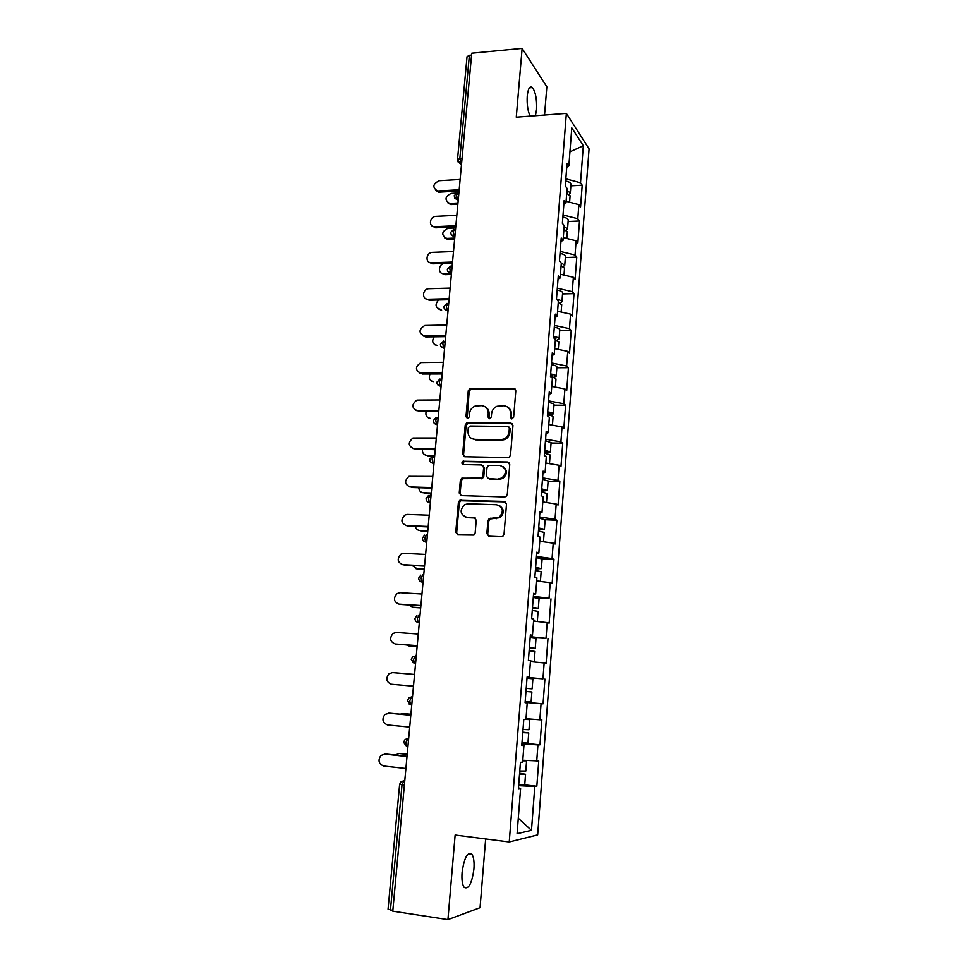<?xml version="1.0" encoding="UTF-8"?>
<svg xmlns="http://www.w3.org/2000/svg" width="968" height="968" viewBox="0 0 968 968"><rect width="100%" height="100%" fill="white"/><g stroke="black" fill="none" stroke-linecap="round" stroke-linejoin="round"><path stroke-width="1.45" d="M511.806 418.938L513.645 417.208L515.811 390.794L513.609 388.313L470.073 388.434L468.258 390.745L465.959 416.797L468.089 418.418L469.25 416.833L469.553 413.445C470.024 409.96 471.852 407.516 475.046 406.124L481.338 405.64C485.9 406.136 488.211 408.786 488.259 413.59L487.969 416.99L489.493 418.733L491.308 417.014L491.599 413.614C492.046 410.166 493.849 407.734 496.995 406.294L503.505 405.749C508.127 406.257 510.475 408.919 510.547 413.747L510.257 417.172L511.806 418.938M462.087 872.422C464.216 857.757 467.471 851.671 471.864 854.175C473.727 856.934 474.405 861.895 473.921 869.034C471.864 883.627 468.597 889.725 464.12 887.317C462.268 884.558 461.591 879.585 462.087 872.422M530.101 116.136C527.741 110.848 526.786 104.12 527.245 95.941C528.092 88.451 529.823 85.656 532.412 87.556C535.594 92.02 536.974 99.353 536.562 109.566L535.389 115.737M486.856 533.549L489.07 536.212L501.363 536.732L502.9 536.272L504.026 534.263L506.506 504.038L504.28 501.412L459.727 500.335L458.384 502.452L455.746 532.255L457.912 534.893L473.945 535.098L475.143 533.066L476.244 520.215L474.066 517.577L466.818 517.311C460.115 514.625 459.364 510.426 464.555 504.679L467.992 503.784L496.511 504.739C503.191 507.22 504.098 511.394 499.234 517.251L489.167 518.594L487.945 520.651L486.856 533.549L488.755 536.175M455.129 835.033L447.93 919.6L392.778 911.166L471.743 53.204L522.127 48.4L516.271 117.188L566.353 113.377L509.241 841.979L455.129 835.033M507.897 457.586L509.107 457.295L510.523 455.117L512.955 425.509L510.753 422.98L466.891 422.726L465.233 424.988L462.656 454.198L464.797 456.739L507.897 457.586M509.749 464.579L507.292 494.491L506.022 496.572L504.643 496.959L461.373 495.616L459.219 493.039L460.332 480.382L461.76 478.216L481.544 478.083L482.923 475.941L483.649 467.52L481.471 464.967L463.394 464.567C461.603 463.829 461.446 462.716 462.934 461.252L507.534 462.002L509.749 464.579M566.353 113.377L589.064 148.878L537.663 834.9L509.241 841.979M523.289 784.721L536.829 786.234L538.74 760.969L522.78 760.255M536.829 786.234L534.796 786.512L531.468 830.326L517.094 833.69L520.602 788.4L518.4 788.702L520.457 762.324L522.635 762.155L523.942 745.396L521.764 745.481L523.797 719.381L525.951 719.442L527.233 702.853L525.092 702.72L527.1 676.91L529.218 677.164L530.5 660.769L528.383 660.43L530.367 634.887L532.461 635.347L533.719 619.121L531.626 618.576L533.598 593.311L535.667 593.965L536.913 577.908L534.856 577.17L536.792 552.171L538.837 553.018L540.071 537.131L538.039 536.199L539.962 511.455L541.983 512.508L543.205 496.778L541.185 495.652L543.096 471.174L545.093 472.408L546.291 456.836L544.306 455.529L546.194 431.304L548.166 432.72L549.352 417.317L547.392 415.829L549.255 391.846L551.203 393.444L552.389 378.198L550.453 376.528L552.292 352.788L554.216 354.566L555.39 339.478L553.478 337.626L555.305 314.14L557.205 316.088L558.354 301.145L556.467 299.136L558.282 275.88L560.157 277.998L561.295 263.199L559.431 261.021L561.222 238.007L563.073 240.282L564.211 225.641L562.372 223.293L564.138 200.509L565.965 202.953L567.091 188.457L565.276 185.953L567.03 163.386L568.833 165.988L571.785 127.885L583.317 145.732L580.51 182.795L565.82 178.838M570.854 185.856L582.191 185.215L580.51 182.795M582.191 185.215L580.558 206.971L578.852 204.635L577.787 218.732L563.013 214.944M568.107 221.527L579.493 221.006L577.787 218.732M579.493 221.006L577.836 242.968L576.117 240.79L575.04 255.02L560.182 251.402M565.336 257.548L576.771 257.137L575.04 255.02M576.771 257.137L575.101 279.316L573.359 277.284L572.269 291.658L557.314 288.222M562.541 293.921L574.012 293.631L572.269 291.658M574.012 293.631L572.33 316.016L570.563 314.14L569.462 328.66L554.422 325.405M559.71 330.657L571.229 330.475L569.462 328.66M571.229 330.475L569.523 353.09L567.744 351.372L566.631 366.025L551.506 362.952M556.854 367.743L568.422 367.683L566.631 366.025M568.422 367.683L566.703 390.515L564.901 388.967L563.775 403.765L548.553 400.885M553.962 405.193L565.59 405.253L563.775 403.765M565.59 405.253L563.848 428.316L562.021 426.936L560.895 441.88L545.577 439.194M551.058 443.017L562.723 443.199L560.895 441.88M562.723 443.199L560.968 466.503L559.117 465.281L557.979 480.382L542.564 477.889M548.118 481.229L559.831 481.532L557.979 480.382M559.831 481.532L558.052 505.066L556.189 504.026L555.027 519.271L539.527 516.985M538.523 529.907L544.403 529.351L545.153 519.719L556.915 520.252L555.027 519.271M556.915 520.252L555.112 544.016L553.224 543.145L552.05 558.56L536.466 556.467M542.044 558.778L553.962 559.359L552.05 558.56M553.962 559.359L552.147 583.365L550.223 582.675L549.05 598.248L533.356 596.361M538.002 598.091L549.05 598.248M550.974 598.853L549.146 623.114L547.198 622.605L546.012 638.335L530.222 636.666M530.161 637.513L546.012 638.335M547.961 638.759L546.109 663.261L544.149 662.947L542.951 678.834L527.052 677.394M527.04 677.624L542.951 678.834M544.923 679.076L543.048 703.833L541.064 703.712L539.841 719.769L525.999 718.704M521.958 743.025L539.962 744.828L541.85 719.817L539.841 719.769M539.962 744.828L537.942 744.9L536.72 761.114M521.8 745.045L523.942 745.396M537.942 744.9L521.897 743.811M525.092 702.635L527.233 702.853M541.064 703.712L525.116 702.405M527.088 677.031L529.218 677.164M544.149 662.947L530.428 661.628M530.331 635.347L532.461 635.347M547.198 622.605L533.574 621.093M533.537 594.098L535.667 593.965M550.223 582.675L536.756 580.994M536.708 553.285L538.837 553.018M553.224 543.145L539.757 541.269M539.854 512.895L541.983 512.508M556.189 504.026L542.794 501.969M542.951 472.916L545.093 472.408M559.117 465.281L545.819 463.055M546.037 433.361L548.166 432.72M562.021 426.936L548.795 424.541M549.074 394.194L551.203 393.444M564.901 388.967L551.748 386.401M552.087 355.438L554.216 354.566M567.744 351.372L554.676 348.649M555.075 317.068L557.205 316.088M570.563 314.14L557.58 311.26M558.028 279.087L560.157 277.998M573.359 277.284L560.448 274.247M560.956 241.492L563.073 240.282M576.117 240.79L563.279 237.596M563.848 204.26L565.965 202.953M578.852 204.635L566.099 201.296M471.573 55.079L469.383 55.285L459.836 158.583L462.063 158.437M457.501 159.635L467.036 56.701L469.383 55.285M566.716 167.416L568.833 165.988M583.317 145.732L569.934 151.831M544.536 115.035L546.835 86.781L522.127 48.4M447.93 919.6L480.055 907.694L485.658 838.941M392.851 910.404L388.059 909.182L399.627 784.346L402.022 784.818L390.455 910.041M518.461 787.904L520.602 788.4M534.796 786.512L518.642 785.653M531.468 830.326L518.291 818.262M459.498 500.492L461.143 500.541M525.128 702.248L543.048 703.833M511.394 418.878L511.37 414.328C511.515 411.267 510.378 408.944 507.982 407.359M485.621 407.129C488.102 408.69 489.276 411.037 489.118 414.159L489.142 418.696M515.315 389.124L470.956 389.051L469.153 391.362L467.169 418.515M512.362 423.694L467.786 423.294L466.128 425.545L463.563 454.706L464.277 456.666M509.349 428.219L507.801 426.452L470.097 426.029L468.294 427.747L467.98 431.329C468.004 436.132 470.303 438.806 474.852 439.363L500.662 439.738L504.195 438.94C507.038 437.415 508.66 435.055 509.047 431.837L509.349 428.219L510.184 428.776L509.023 427.057M471.852 438.637L474.852 439.363M510.184 428.776L509.882 432.394C509.495 435.6 507.873 437.959 505.042 439.472L501.509 440.271L475.748 439.883M482.899 465.523L484.52 468.004L483.806 476.401L482.415 478.543L462.668 478.676L461.252 480.83L460.139 493.462L460.998 495.568M509.023 462.607L464.604 461.567L463.841 461.736L463.212 464.543M498.544 478.857L501.981 477.974C507.28 472.178 506.506 467.967 499.669 465.366L488.429 465.426L487.001 467.604L486.287 476.026L488.477 478.603L499.403 479.329L502.828 478.434C507.534 474.163 507.571 470.158 502.949 466.419M499.403 479.329L489.348 479.063M499.379 505.562C504.292 509.023 504.534 513.052 500.093 517.65L490.038 518.993L488.816 521.038L487.739 533.913M465.172 517.021L466.818 517.311M475.3 518.013L467.726 517.698M505.623 501.908L460.647 500.759L459.304 502.876L456.678 532.63L457.695 534.88M456.001 193.116L451.257 193.382C444.941 196.552 444.36 199.88 449.539 203.389L450.64 204.526L447.664 202.699M569.317 194.435L570.309 192.995L566.946 190.369M570.963 184.44L570.987 184.186C570.769 182.795 568.99 181.73 565.651 181.016M566.8 192.148L567.054 193.249M450.326 203.413L457.949 203.014M570.079 195.996L566.728 193.14M451.427 204.55L457.84 204.212M460.127 179.467L439.218 180.713C432.769 183.968 432.176 187.368 437.439 190.938L438.601 192.124L435.552 190.248M459.062 191.047L439.399 192.148M459.171 189.776L438.25 190.962M455.662 227.916L448.015 228.267C441.517 231.654 441.069 235.018 446.671 238.394L447.785 239.459L444.518 237.729M566.377 230.36L567.538 228.92L564.15 226.452M568.204 220.256L568.228 220.026C567.998 218.72 566.207 217.727 562.856 217.026M564.017 228.109L564.138 229.307M447.071 238.394L454.73 238.055M567.308 231.921L563.933 229.247M448.184 239.459L454.621 239.181M452.419 263.199L444.736 263.478C438.419 263.453 437.403 274.138 443.78 273.702L444.905 274.694L441.372 273.097M451.378 274.476L444.905 274.694L443.78 273.702L451.003 273.46M563.364 266.623L564.743 265.196L560.932 262.776M565.421 256.423L565.445 256.217C565.203 254.995 563.4 254.064 560.024 253.398M561.21 264.421L561.101 265.704L564.513 268.209M438.564 299.983C434.705 304.581 435.346 307.703 440.464 309.349L441.602 310.268L438.214 308.804M560.23 303.226L561.924 301.822C561.694 300.745 559.903 299.899 556.588 299.257M562.614 292.953L562.626 292.747C562.384 291.634 560.557 290.751 557.169 290.122M558.185 300.963L558.27 302.258M561.694 304.847L558.258 302.524M434.112 336.816C431.546 341.353 432.551 344.184 437.125 345.334L435.043 344.862M556.951 340.191L559.081 338.812C558.814 337.82 556.987 337.009 553.575 336.416M559.77 329.834L559.782 329.652C559.528 328.624 557.689 327.813 554.289 327.208M553.502 337.348L555.874 338.619L555.184 339.284M558.851 341.849L555.366 339.695M430.01 373.999C428.401 378.27 429.647 380.823 433.737 381.658L431.873 381.271M553.406 377.496L556.201 376.165C555.934 375.269 554.083 374.531 550.647 373.963M556.903 367.078L556.915 366.92C556.648 365.989 554.797 365.239 551.373 364.658M550.586 374.81L552.982 375.971L550.804 376.83M555.971 379.214L555.983 379.057C555.753 378.222 554.071 377.52 550.937 376.951M456.823 215.319L435.842 216.36C429.671 216.396 428.267 226.73 434.45 226.706L435.612 227.819L432.285 226.052M455.759 226.911L436.024 227.819M455.868 225.738L434.862 226.706M453.484 251.535L432.43 252.358C425.981 252.358 424.928 263.272 431.425 262.8L432.611 263.841L428.993 262.207M452.419 263.139L432.611 263.841L431.425 262.8L452.516 262.05M450.12 288.101L428.691 288.718C422.363 289.008 421.624 299.669 427.977 299.245L429.175 300.213L425.702 298.713M449.055 299.717L429.175 300.213M449.152 298.713L427.977 299.245M446.72 325.018L424.795 325.466C418.563 329.531 418.466 333.053 424.492 336.053L425.69 336.937L422.399 335.594M445.655 336.646L425.69 336.937M445.74 335.739L424.492 336.053M443.296 362.31L420.874 362.601C414.994 366.836 415.03 370.369 420.959 373.224L419.084 372.837M442.219 373.95L422.181 374.023M442.303 373.128L420.959 373.224M426.126 411.533C425.279 415.454 426.67 417.716 430.324 418.345L428.691 418.031M549.34 415.139L553.297 413.893C553.018 413.094 551.155 412.416 547.707 411.884M554.011 404.697L554.023 404.551C553.744 403.716 551.881 403.039 548.433 402.482M547.646 412.622L550.066 413.687L547.501 414.449M553.067 416.954L553.079 416.809C552.801 416.022 550.925 415.357 547.477 414.812M439.823 399.966L416.93 400.111C411.412 404.503 411.569 408.048 417.402 410.759L415.756 410.444M438.758 411.618L418.636 411.485M438.819 410.904L417.402 410.759M422.411 449.43C422.157 452.927 423.645 454.912 426.876 455.384L425.496 455.141M544.5 453.048L544.548 453.048C548.275 453.072 550.223 452.721 550.369 451.995L544.73 450.18M551.082 442.679L545.468 440.694M544.669 450.834L547.114 451.778L544.548 452.407M426.876 455.384L434.717 455.529M550.126 455.057L544.5 453.145M547.005 463.261L545.819 462.994M428.074 455.988L432.817 456.085M436.326 437.996L412.973 438.02C407.794 442.533 408.072 446.079 413.808 448.656L412.416 448.426M435.249 449.66L415.054 449.309M435.31 449.043L413.808 448.656M418.817 487.715C419.047 490.74 420.572 492.434 423.403 492.772L422.302 492.615M541.523 491.284L547.404 490.486L541.717 488.864M548.13 481.06L542.467 479.281M541.669 489.421L544.137 490.244L541.572 490.752M423.403 492.772L431.268 493.014M547.162 493.559L541.487 491.865M545.226 502.344L542.818 501.787M424.601 493.305L431.22 493.511M432.793 476.413L409.004 476.316C404.152 480.927 404.539 484.472 410.178 486.952L409.077 486.783M431.716 488.09L411.436 487.509M431.764 487.569L410.178 486.952M415.369 526.398C415.962 528.903 417.462 530.283 419.882 530.537L419.096 530.44M544.403 529.351L538.68 527.947M545.153 519.719L539.43 518.267M538.644 528.395L541.124 529.109L538.559 529.472M419.882 530.537L427.783 530.863M544.173 532.436L538.438 530.972M543.048 541.729L539.781 540.967M421.104 530.984L427.747 531.263M429.223 515.218L407.564 514.419L405.023 515.012C400.486 519.695 400.97 523.228 406.512 525.612L405.725 525.515M428.146 526.907L407.782 526.084M428.183 526.483L406.512 525.612M412.09 565.469L417.571 569.039L415.889 568.627M535.486 568.93L541.378 568.615L535.606 567.429M542.128 558.959L536.369 557.641M535.582 567.768L538.087 568.361L535.522 568.591M416.337 568.676L424.262 569.099M541.148 571.713L535.365 570.479M540.398 581.441L536.708 580.546M417.571 569.039L424.238 569.39M425.618 554.422L403.874 553.369L401.03 554.095C396.783 558.839 397.364 562.372 402.809 564.671L402.361 564.634M424.541 566.111L404.104 565.058M424.565 565.796L402.809 564.671M409.028 604.976L412.658 607.19M532.424 608.34L538.329 608.279L532.509 607.311M539.079 598.502L533.271 597.425M532.485 607.541L535.014 608.025L532.448 608.11M412.755 607.19L420.705 607.698M538.087 611.389L532.267 610.397M536.018 621.371L533.61 620.536M414.001 607.468L420.693 607.892M421.963 594.013L400.147 592.706L397.037 593.578C393.044 598.369 393.722 601.89 399.058 604.129L398.985 604.129M420.886 605.726L400.377 604.419M420.911 605.508L399.058 604.129M406.354 644.918L409.694 646.176M529.327 648.149L535.244 648.354L529.375 647.604M535.244 648.354L536.006 638.432L530.149 637.622M529.363 647.725L531.916 648.088L529.339 648.028M409.137 646.092L417.123 646.685M530.452 661.277L534.239 661.422L535.001 651.452L529.133 650.714M534.239 661.422L530.476 660.938M410.396 646.273L417.111 646.781M418.285 634.016L396.372 632.455L393.008 633.447C389.269 638.287 390.031 641.808 395.283 643.986L395.888 644.083M417.208 645.729L396.602 644.192M417.22 645.632L395.283 643.986M526.205 688.357L532.122 688.841L526.205 688.345M532.122 688.841L532.896 678.81L526.991 678.229M525.176 701.582L531.105 702.042L531.88 691.975L525.963 691.455M414.57 674.43L392.572 672.591L388.979 673.728C385.47 678.604 386.292 682.113 391.459 684.255L413.493 686.167M403.523 713.585L400.074 714.142M522.805 732.135L528.734 732.909L522.768 732.631M525.975 719.127L529.762 719.611L528.976 729.739L523.01 729.448M529.762 719.611L525.951 719.418M410.892 714.323L402.857 713.561M528.734 732.909L527.947 743.073L521.97 742.855M522.768 732.51L525.37 732.607L522.793 732.244M410.904 714.239L404.14 713.597M389.439 713.174L384.925 714.42C381.622 719.321 382.517 722.818 387.599 724.935L409.718 727.113M390.068 713.198L410.819 715.17M388.725 713.15L410.807 715.255M407.213 754.387L399.131 753.528L395.089 755.028M519.61 773.214L525.551 774.267L519.526 774.218M525.793 771.036L519.78 771.012M524.716 760.376L526.58 760.836L522.744 760.848M524.765 784.491L518.727 784.552M519.55 773.989L522.175 773.964L519.586 773.444M407.226 754.193L400.437 753.467M384.804 754.132L380.86 755.524C377.738 760.437 378.682 763.946 383.703 766.039L405.907 768.495M386.208 754.072L407.032 756.31M384.841 754.132L407.008 756.516M457.961 161.838L460.09 163.495L457.489 159.756L459.836 158.583L461.518 164.318M404.382 785.084L402.022 784.818L403.971 780.583L404.793 780.68M461.591 163.483L460.09 163.495L461.446 165.032M458.263 199.686L457.489 199.723L456.497 194.834L458.917 192.62M454.633 198.053L458.191 200.473M454.899 236.252L454.113 236.289L454.827 236.978M447.906 271.56L451.499 273.157L450.713 273.206L449.696 268.426L452.153 266.055M447.337 269.322C447.361 271.488 448.474 272.782 450.701 273.194L451.439 273.847M443.889 306.578C443.901 308.719 445.014 310.014 447.216 310.438L446.248 305.767L448.728 303.274M448.063 310.474L447.276 310.498L448.002 311.091M443.598 340.978L440.404 344.197C440.404 346.326 441.505 347.621 443.707 348.069L442.763 343.495L445.268 340.869M444.602 348.141L443.816 348.153L444.542 348.698M440.016 378.984L436.883 382.203C436.883 384.32 437.972 385.603 440.15 386.075L439.254 381.586L441.771 378.851M441.093 386.196L440.307 386.196L441.045 386.68M436.217 417.414L433.325 420.584C433.325 422.689 434.402 423.984 436.568 424.468L435.697 420.076L438.238 417.208M437.56 424.625L436.762 424.613L437.524 425.061M429.731 459.352C429.719 461.458 430.796 462.752 432.95 463.249L432.103 458.953L433.882 455.94L434.68 455.952M433.991 463.454L433.192 463.43L433.954 463.817M426.101 498.532C426.089 500.613 427.154 501.92 429.296 502.44L428.485 498.23L430.276 495.071L431.075 495.096M430.373 502.67L429.574 502.646L430.349 502.973M424.686 535.11L422.435 538.063C422.411 540.18 423.464 541.499 425.593 542.032L424.819 537.905L426.634 534.602L427.433 534.639M426.731 542.286L425.932 542.249L426.706 542.528M420.814 575.149L418.733 578.053C418.708 580.159 419.749 581.478 421.866 582.034L421.116 577.993L422.956 574.544L423.754 574.593M423.04 582.325L422.242 582.276L423.028 582.494M414.994 618.467C414.957 620.561 415.986 621.88 418.091 622.448L417.377 618.491L419.229 614.898L420.039 614.958M419.325 622.763L418.515 622.714L419.313 622.872M412.997 656.485L411.206 659.281L414.28 663.298L413.602 659.426L415.478 655.675L416.288 655.735M415.562 663.637L414.752 663.564L415.562 663.661M412.501 696.924L411.678 696.875L412.489 696.948M411.763 704.922L408.895 703.893M408.665 738.499L407.843 738.511L408.665 738.596M407.915 746.655L406.548 746.292L405.919 742.577L407.843 738.511L405.084 739.504L403.535 742.202L406.548 746.292L407.939 746.437M404.805 780.51L401.091 781.672L399.627 784.322M451.282 234.619L454.113 236.289L453.109 231.449L455.553 229.162M444.494 308.865L448.075 310.425M441.057 346.556L444.602 348.056M437.584 384.635L441.106 386.075M434.087 423.101L437.572 424.48M430.566 461.966L434.003 463.273M427.009 501.23L430.397 502.477M423.439 540.918L426.743 542.08M419.834 581.018L423.064 582.095M416.204 621.541L419.338 622.533M412.562 662.499L415.587 663.407M411.787 704.704L410.432 704.583L409.779 700.784L411.678 696.875L409.053 697.783L407.395 700.529L410.94 704.849M511.37 414.328L510.547 413.747M488.828 417.559L487.969 416.99M489.118 414.159L488.259 413.59M466.854 417.365L465.959 416.797M469.153 391.362L468.258 390.745M471.706 388.918L470.823 388.301M514.419 388.942L513.609 388.313M511.092 417.752L510.257 417.172M463.563 454.706L462.656 454.198M466.128 425.545L465.233 424.988M468.706 423.113L467.81 422.556M511.576 423.548L510.753 422.98M501.509 440.271L500.662 439.738M509.882 432.394L509.047 431.837M460.139 493.462L459.219 493.039M461.252 480.83L460.332 480.382M463.841 478.398L462.922 477.938M481.205 478.857L480.322 478.386M483.806 476.401L482.923 475.941M484.52 468.004L483.649 467.52M464.604 461.567L463.696 461.07M508.369 462.498L507.534 462.002M488.816 521.038L487.945 520.651M491.454 518.582L490.582 518.195M496.233 518.763L495.374 518.376M474.961 517.977L474.066 517.577M456.678 532.63L455.746 532.255M459.304 502.876L458.384 502.452M461.893 500.444L460.986 500.02M505.127 501.835L504.28 501.412M471.864 854.175L468.451 853.728M532.412 87.556L529.423 87.81M457.162 192.717L454.149 195.79M458.154 200.896L454.137 195.923M453.81 229.234L450.761 232.32M454.815 237.136L453.956 236.289C451.826 235.817 450.761 234.534 450.749 232.441M450.435 266.127L447.349 269.213M447.034 303.371L443.901 306.469M432.394 456.243L429.731 459.304M428.546 495.471L426.114 498.484M416.918 615.612L414.994 618.455M470.956 389.051L470.073 388.434M467.786 423.294L466.891 422.726M505.042 439.472L504.195 438.94M462.668 478.676L461.76 478.216M482.415 478.543L481.544 478.083M463.841 461.736L462.934 461.252M502.828 478.434L501.981 477.974M490.038 518.993L489.167 518.594M500.093 517.65L499.234 517.251M460.647 500.759L459.727 500.335M450.64 204.526L449.539 203.389M570.309 192.995L570.987 184.186M569.595 202.215L570.091 195.754M437.439 190.938L438.601 192.124M447.785 239.459L446.671 238.394M567.538 228.92L568.228 220.026M566.812 238.467L567.333 231.703M564.743 265.196L565.445 256.217M563.993 275.081L564.538 268.003M561.924 301.822L562.626 292.747M561.137 312.059L561.706 304.654M559.081 338.812L559.782 329.652M558.27 349.4L558.863 341.68M556.201 376.165L556.915 366.92M555.366 387.103L555.983 379.057M434.45 226.706L435.612 227.819M553.297 413.893L554.023 404.551M552.425 425.194L553.079 416.809M550.369 451.995L551.094 442.558M549.461 463.672L550.139 454.948M547.404 490.486L548.13 480.951M546.472 502.525L547.174 493.462M543.447 541.79L544.173 532.364M541.378 568.615L542.128 558.887M540.398 581.417L541.148 571.652M538.329 608.279L539.091 598.454M537.337 621.214L538.099 611.352M525.793 771.072L526.58 760.836M524.753 784.54L525.551 774.267"/></g></svg>
